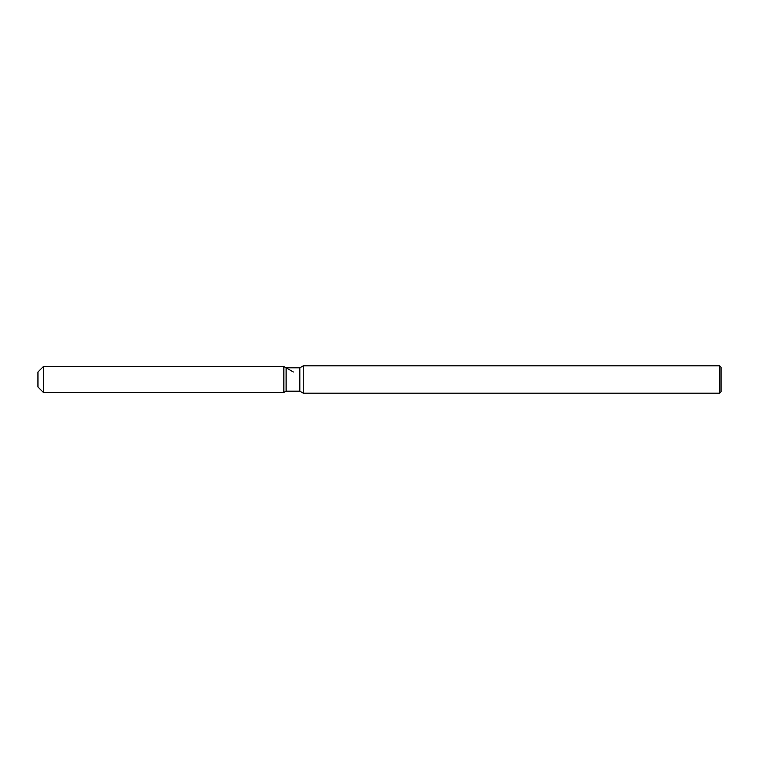 <?xml version="1.0" encoding="UTF-8"?>
<svg xmlns="http://www.w3.org/2000/svg" width="759" height="759" viewBox="0 0 759 759"><rect width="100%" height="100%" fill="white"/><g stroke="black" fill="none" stroke-linecap="round" stroke-linejoin="round"><path stroke-width="1.14" d="M286.115 367.821L286.115 391.179L283.866 392.479L43.415 392.479L37.95 387.014L37.95 371.986L43.415 366.521L283.866 366.521L286.115 367.821L299.833 367.821L303.268 365.838L719.684 365.838L721.05 367.204L721.05 391.796L719.684 393.162L303.268 393.162L299.833 391.179L286.115 391.179L283.866 392.479L283.866 366.521L293.335 371.986M299.833 391.179L299.833 367.821M303.268 393.162L303.268 365.838M719.684 393.162L719.684 365.838M283.866 392.479L283.866 366.521M43.415 392.479L43.415 366.521M37.95 387.014L37.95 371.986"/></g></svg>
